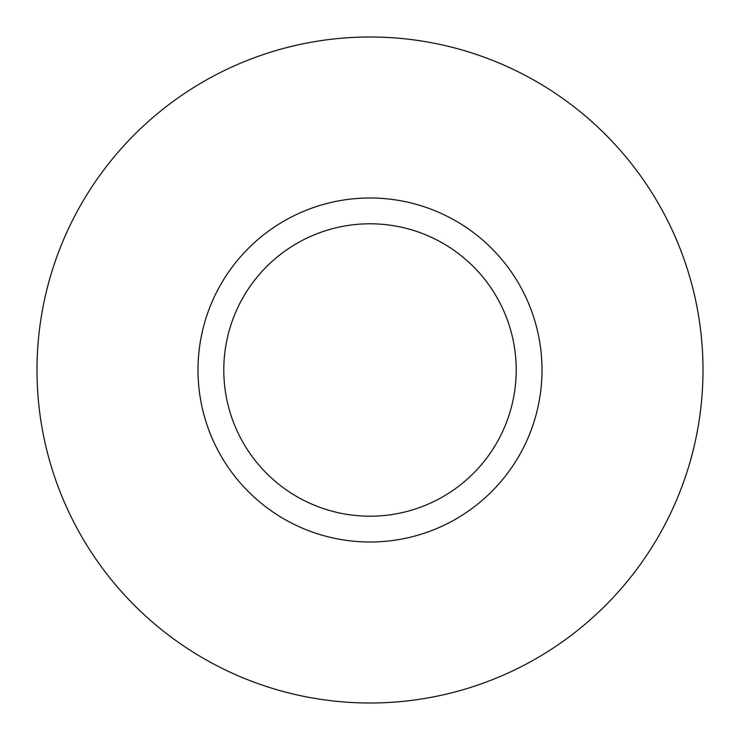 <?xml version="1.0" encoding="UTF-8"?>
<svg xmlns="http://www.w3.org/2000/svg" width="740" height="740" viewBox="0 0 740 740"><rect width="100%" height="100%" fill="white"/><g stroke="black" fill="none" stroke-linecap="round" stroke-linejoin="round"><path stroke-width="1.11" d="M703 370A333 333 0 0 0 370 37A333 333 0 0 0 37 370A333 333 0 0 0 370 703A333 333 0 0 0 703 370M516.206 370A146.206 146.206 0 0 0 370 223.794A146.206 146.206 0 0 0 223.794 370A146.206 146.206 0 0 0 370 516.206A146.206 146.206 0 0 0 516.206 370M542.004 370A172.004 172.004 0 0 0 370 197.996A172.004 172.004 0 0 0 197.996 370A172.004 172.004 0 0 0 370 542.004A172.004 172.004 0 0 0 542.004 370"/></g></svg>
